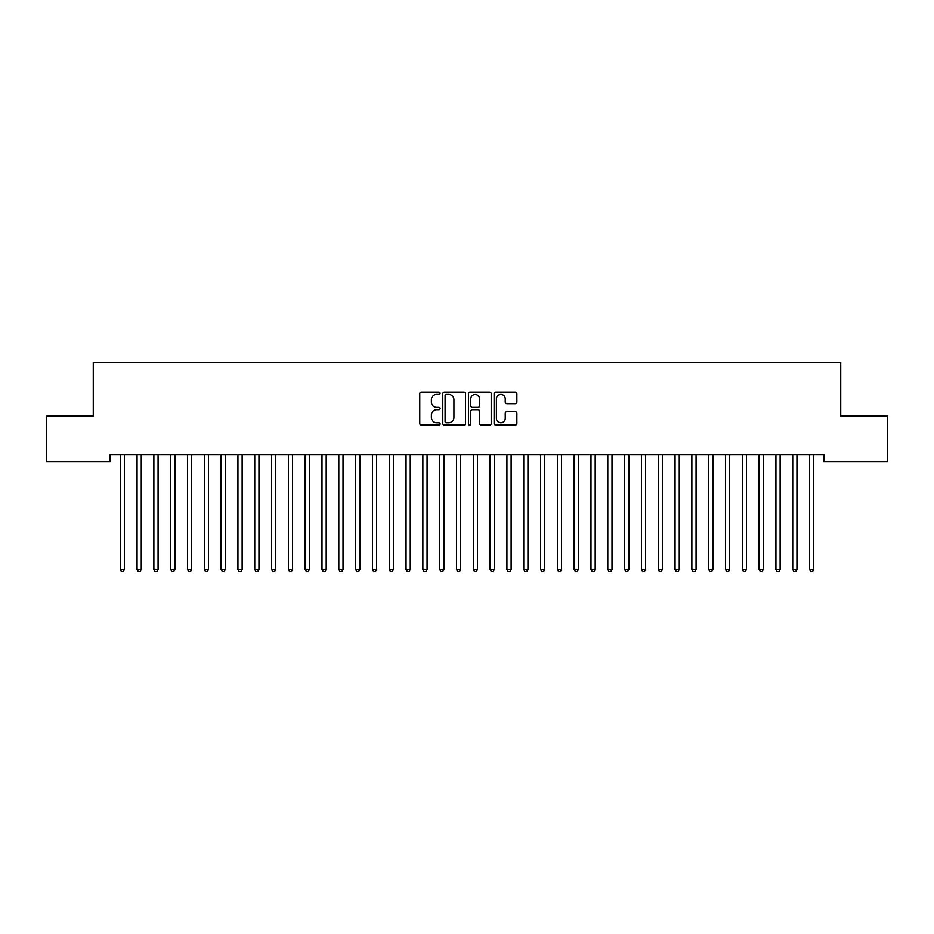 <?xml version="1.0" encoding="UTF-8"?>
<svg xmlns="http://www.w3.org/2000/svg" width="934" height="934" viewBox="0 0 934 934"><rect width="100%" height="100%" fill="white"/><g stroke="black" fill="none" stroke-linecap="round" stroke-linejoin="round"><path stroke-width="1.4" d="M440.101 393.214A1.156 1.156 0 0 0 438.945 392.058L421.409 392.058A1.646 1.646 0 0 0 419.763 393.704L419.763 423.417A1.646 1.646 0 0 0 421.409 425.063L438.945 425.063A1.156 1.156 0 0 0 440.101 423.908A1.156 1.156 0 0 0 438.945 422.752L436.68 422.752A5.277 5.277 0 0 1 431.391 417.475L431.391 415A5.277 5.277 0 0 1 436.68 409.722L438.945 409.722A1.156 1.156 0 0 0 440.101 408.567A1.156 1.156 0 0 0 438.945 407.411L436.68 407.411A5.277 5.277 0 0 1 431.391 402.122L431.391 399.647A5.277 5.277 0 0 1 436.68 394.37L438.945 394.37A1.156 1.156 0 0 0 440.101 393.214M515.229 403.698A1.646 1.646 0 0 0 516.876 402.04L516.876 393.704A1.646 1.646 0 0 0 515.229 392.058L495.756 392.058A1.646 1.646 0 0 0 494.109 393.704L494.109 423.417A1.646 1.646 0 0 0 495.756 425.063L515.229 425.063A1.646 1.646 0 0 0 516.876 423.417L516.876 413.342A1.646 1.646 0 0 0 515.229 411.696L506.893 411.696A1.646 1.646 0 0 0 505.247 413.342L505.247 418.339A4.413 4.413 0 0 1 500.834 422.752A4.413 4.413 0 0 1 496.409 418.339L496.409 398.783A4.413 4.413 0 0 1 500.834 394.37A4.413 4.413 0 0 1 505.247 398.783L505.247 402.04A1.646 1.646 0 0 0 506.893 403.698L515.229 403.698M823.916 454.8L110.084 454.8L110.084 461.524L46.7 461.524L46.7 416.132L93.272 416.132L93.272 362.334L840.728 362.334L840.728 416.132L887.3 416.132L887.3 461.524L823.916 461.524L823.916 454.8M465.552 393.704A1.646 1.646 0 0 0 463.906 392.058L444.432 392.058A1.646 1.646 0 0 0 442.786 393.704L442.786 423.417A1.646 1.646 0 0 0 444.432 425.063L463.906 425.063A1.646 1.646 0 0 0 465.552 423.417L465.552 393.704M470.094 392.058L489.568 392.058A1.646 1.646 0 0 1 491.214 393.704L491.214 423.417A1.646 1.646 0 0 1 489.568 425.063L481.232 425.063A1.646 1.646 0 0 1 479.586 423.417L479.586 411.369A1.646 1.646 0 0 0 477.928 409.722L472.406 409.722A1.646 1.646 0 0 0 470.759 411.369L470.759 423.908A1.156 1.156 0 0 1 469.604 425.063A1.156 1.156 0 0 1 468.448 423.908L468.448 393.704A1.646 1.646 0 0 1 470.094 392.058M446.254 394.37A1.156 1.156 0 0 0 445.098 395.526L445.098 421.596A1.156 1.156 0 0 0 446.254 422.752L448.647 422.752A5.277 5.277 0 0 0 453.924 417.475L453.924 399.647A5.277 5.277 0 0 0 448.647 394.37L446.254 394.37M479.586 398.865A4.413 4.413 0 0 0 475.173 394.452A4.413 4.413 0 0 0 470.759 398.865L470.759 405.753A1.646 1.646 0 0 0 472.406 407.411L477.928 407.411A1.646 1.646 0 0 0 479.586 405.753L479.586 398.865M120.031 454.8L120.136 455.045A1.681 1.681 -179.4 0 1 120.252 455.664L120.252 569.483L124.455 569.483L124.455 455.664A1.681 1.681 -179.4 0 1 124.572 455.045L124.677 454.8M124.455 569.483L123.195 571.666L121.513 571.666L120.252 569.483M136.843 454.8L136.948 455.045A1.681 1.681 -179.4 0 1 137.065 455.664L137.065 569.483L141.267 569.483L141.267 455.664A1.681 1.681 -179.4 0 1 141.384 455.045L141.489 454.8M141.267 569.483L140.007 571.666L138.325 571.666L137.065 569.483M153.655 454.8L153.76 455.045A1.681 1.681 -179.4 0 1 153.877 455.664L153.877 569.483L158.079 569.483L158.079 455.664A1.681 1.681 -179.4 0 1 158.196 455.045L158.301 454.8M158.079 569.483L156.819 571.666L155.137 571.666L153.877 569.483M170.467 454.8L170.572 455.045A1.681 1.681 -179.4 0 1 170.688 455.664L170.688 569.483L174.892 569.483L174.892 455.664A1.681 1.681 -179.4 0 1 175.008 455.045L175.113 454.8M174.892 569.483L173.631 571.666L171.949 571.666L170.688 569.483M187.279 454.8L187.384 455.045A1.681 1.681 -179.4 0 1 187.5 455.664L187.5 569.483L191.703 569.483L191.703 455.664A1.681 1.681 -179.4 0 1 191.82 455.045L191.925 454.8M191.703 569.483L190.443 571.666L188.761 571.666L187.5 569.483M204.091 454.8L204.196 455.045A1.681 1.681 -179.4 0 1 204.312 455.664L204.312 569.483L208.516 569.483L208.516 455.664A1.681 1.681 -179.4 0 1 208.632 455.045L208.737 454.8M208.516 569.483L207.255 571.666L205.573 571.666L204.312 569.483M220.903 454.8L221.008 455.045A1.681 1.681 -179.4 0 1 221.125 455.664L221.125 569.483L225.327 569.483L225.327 455.664A1.681 1.681 -179.4 0 1 225.444 455.045L225.549 454.8M225.327 569.483L224.067 571.666L222.385 571.666L221.125 569.483M237.715 454.8L237.82 455.045A1.681 1.681 -179.4 0 1 237.937 455.664L237.937 569.483L242.139 569.483L242.139 455.664A1.681 1.681 -179.4 0 1 242.256 455.045L242.361 454.8M242.139 569.483L240.879 571.666L239.197 571.666L237.937 569.483M254.527 454.8L254.632 455.045A1.681 1.681 -179.4 0 1 254.748 455.664L254.748 569.483L258.952 569.483L258.952 455.664A1.681 1.681 -179.4 0 1 259.068 455.045L259.173 454.8M258.952 569.483L257.691 571.666L256.009 571.666L254.748 569.483M271.339 454.8L271.444 455.045A1.681 1.681 -179.4 0 1 271.56 455.664L271.56 569.483L275.763 569.483L275.763 455.664A1.681 1.681 -179.4 0 1 275.88 455.045L275.985 454.8M275.763 569.483L274.503 571.666L272.821 571.666L271.56 569.483M288.151 454.8L288.256 455.045A1.681 1.681 -179.4 0 1 288.373 455.664L288.373 569.483L292.575 569.483L292.575 455.664A1.681 1.681 -179.4 0 1 292.692 455.045L292.797 454.8M292.575 569.483L291.315 571.666L289.633 571.666L288.373 569.483M304.963 454.8L305.068 455.045A1.681 1.681 -179.4 0 1 305.184 455.664L305.184 569.483L309.387 569.483L309.387 455.664A1.681 1.681 -179.4 0 1 309.504 455.045L309.609 454.8M309.387 569.483L308.127 571.666L306.445 571.666L305.184 569.483M321.775 454.8L321.88 455.045A1.681 1.681 -179.4 0 1 321.997 455.664L321.997 569.483L326.199 569.483L326.199 455.664A1.681 1.681 -179.4 0 1 326.316 455.045L326.421 454.8M326.199 569.483L324.939 571.666L323.257 571.666L321.997 569.483M338.587 454.8L338.692 455.045A1.681 1.681 -179.4 0 1 338.808 455.664L338.808 569.483L343.012 569.483L343.012 455.664A1.681 1.681 -179.4 0 1 343.128 455.045L343.233 454.8M343.012 569.483L341.751 571.666L340.069 571.666L338.808 569.483M355.399 454.8L355.504 455.045A1.681 1.681 -179.4 0 1 355.62 455.664L355.62 569.483L359.823 569.483L359.823 455.664A1.681 1.681 -179.4 0 1 359.94 455.045L360.045 454.8M359.823 569.483L358.563 571.666L356.881 571.666L355.62 569.483M372.211 454.8L372.316 455.045A1.681 1.681 -179.4 0 1 372.433 455.664L372.433 569.483L376.636 569.483L376.636 455.664A1.681 1.681 -179.4 0 1 376.752 455.045L376.857 454.8M376.636 569.483L375.375 571.666L373.693 571.666L372.433 569.483M389.023 454.8L389.128 455.045A1.681 1.681 -179.4 0 1 389.244 455.664L389.244 569.483L393.447 569.483L393.447 455.664A1.681 1.681 -179.4 0 1 393.564 455.045L393.669 454.8M393.447 569.483L392.187 571.666L390.505 571.666L389.244 569.483M405.835 454.8L405.94 455.045A1.681 1.681 -179.4 0 1 406.057 455.664L406.057 569.483L410.259 569.483L410.259 455.664A1.681 1.681 -179.4 0 1 410.376 455.045L410.481 454.8M410.259 569.483L408.999 571.666L407.317 571.666L406.057 569.483M422.647 454.8L422.752 455.045A1.681 1.681 -179.4 0 1 422.868 455.664L422.868 569.483L427.072 569.483L427.072 455.664A1.681 1.681 -179.4 0 1 427.188 455.045L427.293 454.8M427.072 569.483L425.811 571.666L424.129 571.666L422.868 569.483M439.459 454.8L439.564 455.045A1.681 1.681 -179.4 0 1 439.68 455.664L439.68 569.483L443.883 569.483L443.883 455.664A1.681 1.681 -179.4 0 1 444 455.045L444.105 454.8M443.883 569.483L442.623 571.666L440.941 571.666L439.68 569.483M456.271 454.8L456.376 455.045A1.681 1.681 -179.4 0 1 456.493 455.664L456.493 569.483L460.696 569.483L460.696 455.664A1.681 1.681 -179.4 0 1 460.812 455.045L460.917 454.8M460.696 569.483L459.435 571.666L457.753 571.666L456.493 569.483M473.083 454.8L473.188 455.045A1.681 1.681 -179.4 0 1 473.304 455.664L473.304 569.483L477.507 569.483L477.507 455.664A1.681 1.681 -179.4 0 1 477.624 455.045L477.729 454.8M477.507 569.483L476.247 571.666L474.565 571.666L473.304 569.483M489.895 454.8L490 455.045A1.681 1.681 -179.4 0 1 490.117 455.664L490.117 569.483L494.319 569.483L494.319 455.664A1.681 1.681 -179.4 0 1 494.436 455.045L494.541 454.8M494.319 569.483L493.059 571.666L491.377 571.666L490.117 569.483M506.707 454.8L506.812 455.045A1.681 1.681 -179.4 0 1 506.928 455.664L506.928 569.483L511.132 569.483L511.132 455.664A1.681 1.681 -179.4 0 1 511.248 455.045L511.353 454.8M511.132 569.483L509.871 571.666L508.189 571.666L506.928 569.483M523.519 454.8L523.624 455.045A1.681 1.681 -179.4 0 1 523.74 455.664L523.74 569.483L527.943 569.483L527.943 455.664A1.681 1.681 -179.4 0 1 528.06 455.045L528.165 454.8M527.943 569.483L526.683 571.666L525.001 571.666L523.74 569.483M540.331 454.8L540.436 455.045A1.681 1.681 -179.4 0 1 540.553 455.664L540.553 569.483L544.755 569.483L544.755 455.664A1.681 1.681 -179.4 0 1 544.872 455.045L544.977 454.8M544.755 569.483L543.495 571.666L541.813 571.666L540.553 569.483M557.143 454.8L557.248 455.045A1.681 1.681 -179.4 0 1 557.365 455.664L557.365 569.483L561.567 569.483L561.567 455.664A1.681 1.681 -179.4 0 1 561.684 455.045L561.789 454.8M561.567 569.483L560.307 571.666L558.625 571.666L557.365 569.483M573.955 454.8L574.06 455.045A1.681 1.681 -179.4 0 1 574.177 455.664L574.177 569.483L578.38 569.483L578.38 455.664A1.681 1.681 -179.4 0 1 578.496 455.045L578.601 454.8M578.38 569.483L577.119 571.666L575.437 571.666L574.177 569.483M590.767 454.8L590.872 455.045A1.681 1.681 -179.4 0 1 590.988 455.664L590.988 569.483L595.192 569.483L595.192 455.664A1.681 1.681 -179.4 0 1 595.308 455.045L595.413 454.8M595.192 569.483L593.931 571.666L592.249 571.666L590.988 569.483M607.579 454.8L607.684 455.045A1.681 1.681 -179.4 0 1 607.801 455.664L607.801 569.483L612.004 569.483L612.004 455.664A1.681 1.681 -179.4 0 1 612.12 455.045L612.225 454.8M612.004 569.483L610.743 571.666L609.061 571.666L607.801 569.483M624.391 454.8L624.496 455.045A1.681 1.681 -179.4 0 1 624.612 455.664L624.612 569.483L628.816 569.483L628.816 455.664A1.681 1.681 -179.4 0 1 628.932 455.045L629.037 454.8M628.816 569.483L627.555 571.666L625.873 571.666L624.612 569.483M641.203 454.8L641.308 455.045A1.681 1.681 -179.4 0 1 641.424 455.664L641.424 569.483L645.627 569.483L645.627 455.664A1.681 1.681 -179.4 0 1 645.744 455.045L645.849 454.8M645.627 569.483L644.367 571.666L642.685 571.666L641.424 569.483M658.015 454.8L658.12 455.045A1.681 1.681 -179.4 0 1 658.236 455.664L658.236 569.483L662.439 569.483L662.439 455.664A1.681 1.681 -179.4 0 1 662.556 455.045L662.661 454.8M662.439 569.483L661.179 571.666L659.497 571.666L658.236 569.483M674.827 454.8L674.932 455.045A1.681 1.681 -179.4 0 1 675.048 455.664L675.048 569.483L679.251 569.483L679.251 455.664A1.681 1.681 -179.4 0 1 679.368 455.045L679.473 454.8M679.251 569.483L677.991 571.666L676.309 571.666L675.048 569.483M691.639 454.8L691.744 455.045A1.681 1.681 -179.4 0 1 691.861 455.664L691.861 569.483L696.064 569.483L696.064 455.664A1.681 1.681 -179.4 0 1 696.18 455.045L696.285 454.8M696.064 569.483L694.803 571.666L693.121 571.666L691.861 569.483M708.451 454.8L708.556 455.045A1.681 1.681 -179.4 0 1 708.673 455.664L708.673 569.483L712.875 569.483L712.875 455.664A1.681 1.681 -179.4 0 1 712.992 455.045L713.097 454.8M712.875 569.483L711.615 571.666L709.933 571.666L708.673 569.483M725.263 454.8L725.368 455.045A1.681 1.681 -179.4 0 1 725.484 455.664L725.484 569.483L729.688 569.483L729.688 455.664A1.681 1.681 -179.4 0 1 729.804 455.045L729.909 454.8M729.688 569.483L728.427 571.666L726.745 571.666L725.484 569.483M742.075 454.8L742.18 455.045A1.681 1.681 -179.4 0 1 742.296 455.664L742.296 569.483L746.5 569.483L746.5 455.664A1.681 1.681 -179.4 0 1 746.616 455.045L746.721 454.8M746.5 569.483L745.239 571.666L743.557 571.666L742.296 569.483M758.887 454.8L758.992 455.045A1.681 1.681 -179.4 0 1 759.109 455.664L759.109 569.483L763.311 569.483L763.311 455.664A1.681 1.681 -179.4 0 1 763.428 455.045L763.533 454.8M763.311 569.483L762.051 571.666L760.369 571.666L759.109 569.483M775.699 454.8L775.804 455.045A1.681 1.681 -179.4 0 1 775.921 455.664L775.921 569.483L780.124 569.483L780.124 455.664A1.681 1.681 -179.4 0 1 780.24 455.045L780.345 454.8M780.124 569.483L778.863 571.666L777.181 571.666L775.921 569.483M792.511 454.8L792.616 455.045A1.681 1.681 -179.4 0 1 792.732 455.664L792.732 569.483L796.936 569.483L796.936 455.664A1.681 1.681 -179.4 0 1 797.052 455.045L797.157 454.8M796.936 569.483L795.675 571.666L793.993 571.666L792.732 569.483M809.323 454.8L809.428 455.045A1.681 1.681 -179.4 0 1 809.544 455.664L809.544 569.483L813.747 569.483L813.747 455.664A1.681 1.681 -179.4 0 1 813.864 455.045L813.969 454.8M813.747 569.483L812.487 571.666L810.805 571.666L809.544 569.483"/></g></svg>
